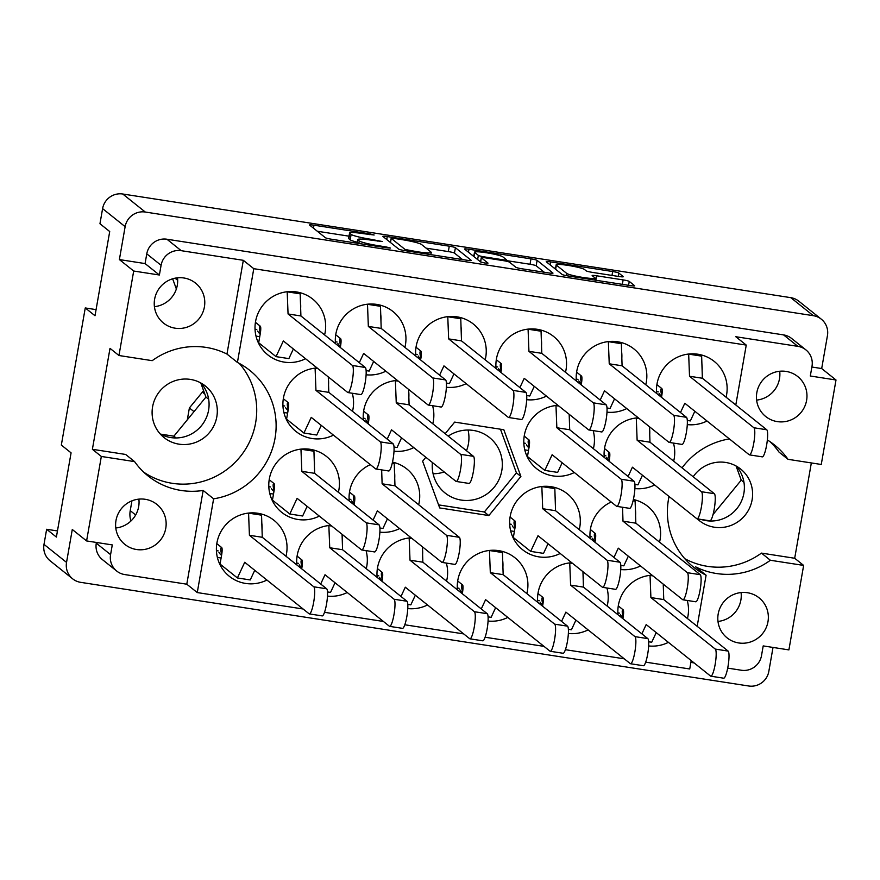 <?xml version="1.0" encoding="UTF-8"?>
<svg xmlns="http://www.w3.org/2000/svg" width="880" height="880" viewBox="0 0 880 880"><rect width="100%" height="100%" fill="white"/><g stroke="black" fill="none" stroke-linecap="round" stroke-linejoin="round"><path stroke-width="1.32" d="M566.753 273.427A14.465 1.474 9.9 0 0 583.165 277.486A14.465 1.474 9.9 0 0 595.056 278.102A14.465 1.474 9.9 0 0 594.869 277.794L592.218 275.671A5.412 0.55 9.9 0 1 592.141 275.55A5.412 0.55 9.9 0 1 596.585 275.781L623.128 279.895A5.412 0.55 9.9 0 1 629.255 281.413L634.612 285.703A5.412 0.55 9.9 0 1 634.678 285.813A5.412 0.55 9.9 0 1 630.234 285.582L568.238 275.968A5.412 0.55 9.9 0 1 562.1 274.45L546.304 261.811A5.412 0.55 9.9 0 1 546.227 261.69A5.412 0.55 9.9 0 1 550.682 261.921L612.678 271.535A5.412 0.55 9.9 0 1 618.805 273.053L623.238 276.606A5.412 0.55 9.9 0 1 623.315 276.716A5.412 0.55 9.9 0 1 618.871 276.496L592.328 272.371A5.412 0.55 9.9 0 1 586.201 270.853L584.463 269.467A14.465 1.474 9.9 0 0 569.36 265.617A14.465 1.474 9.9 0 0 556.16 264.803A14.465 1.474 9.9 0 0 556.358 265.111L566.753 273.427L566.368 275.638M484.957 263.043L488.015 263.12L481.349 257.785A5.412 0.55 9.9 0 1 481.272 257.675A5.412 0.55 9.9 0 1 485.727 257.895L503.327 260.634A5.412 0.55 9.9 0 1 509.454 262.152L515.867 267.278A5.412 0.55 9.9 0 0 521.994 268.796L548.526 272.91A5.412 0.55 9.9 0 0 552.981 273.141A5.412 0.55 9.9 0 0 552.904 273.02L537.108 260.381A5.412 0.55 9.9 0 0 530.97 258.863L468.974 249.249A5.412 0.55 9.9 0 0 464.53 249.018A5.412 0.55 9.9 0 0 464.596 249.128L480.656 261.987L484.957 263.043M433.092 473.759A35.53 34.749 128.7 0 0 444.213 471.966M466.499 450.747A35.53 34.749 128.7 0 0 468.413 443.894A35.53 34.749 128.7 0 0 468.083 430.034M177.507 277.816A25.608 25.058 -51.3 0 1 177.298 285.263A25.608 25.058 -51.3 0 1 154.418 306.669M154.616 299.222A25.608 25.058 128.7 0 0 163.504 323.081A25.608 25.058 128.7 0 0 204.402 306.944A25.608 25.058 128.7 0 0 195.503 283.085A25.608 25.058 128.7 0 0 154.616 299.222M138.875 499.136A25.608 25.058 -51.3 0 1 138.677 506.594A25.608 25.058 -51.3 0 1 115.786 527.989M115.984 520.542A25.608 25.058 128.7 0 0 124.872 544.401A25.608 25.058 128.7 0 0 165.77 528.264A25.608 25.058 128.7 0 0 156.882 504.405A25.608 25.058 128.7 0 0 115.984 520.542M160.226 433.95A33.055 32.329 128.7 0 0 208.593 410.179A33.055 32.329 128.7 0 0 200.959 383.031M152.592 406.802A33.055 32.329 128.7 0 0 164.054 437.591A33.055 32.329 128.7 0 0 216.821 416.768A33.055 32.329 128.7 0 0 205.348 385.979A33.055 32.329 128.7 0 0 152.592 406.802M736.252 466.081A33.055 32.329 -51.3 0 1 743.886 493.24A33.055 32.329 -51.3 0 1 701.14 519.453M697.312 518.859A33.055 32.329 128.7 0 0 699.347 520.641A33.055 32.329 128.7 0 0 752.114 499.818A33.055 32.329 128.7 0 0 740.641 469.029A33.055 32.329 128.7 0 0 693.187 476.762M741.081 592.57A25.608 25.058 -51.3 0 1 740.883 600.028A25.608 25.058 -51.3 0 1 717.992 621.434M767.976 621.698A25.608 25.058 -51.3 0 1 727.078 637.846A25.608 25.058 -51.3 0 1 718.19 613.976A25.608 25.058 -51.3 0 1 759.088 597.839A25.608 25.058 -51.3 0 1 767.976 621.698M779.702 371.25A25.608 25.058 -51.3 0 1 779.504 378.708A25.608 25.058 -51.3 0 1 756.624 400.103M806.597 400.378A25.608 25.058 -51.3 0 1 765.71 416.515A25.608 25.058 -51.3 0 1 756.822 392.656A25.608 25.058 -51.3 0 1 797.709 376.519A25.608 25.058 -51.3 0 1 806.597 400.378M86.592 540.936L112.288 544.918L110.583 554.631A17.622 17.237 128.7 0 0 124.707 574.563L186.791 584.199L197.263 592.57L213.62 498.817A72.985 71.39 128.7 0 0 275.033 438.306A72.985 71.39 128.7 0 0 249.711 370.315A72.985 71.39 128.7 0 0 237.424 362.439L226.963 354.068A72.985 71.39 128.7 0 0 152.207 360.668L118.954 355.509L110.011 348.348L92.389 449.295L101.332 456.456L86.592 540.936L72.281 529.485L66.539 562.408A17.622 17.237 128.7 0 0 80.652 582.34L748.693 685.993A17.622 17.237 128.7 0 0 768.834 671.374L773.014 647.438M143.726 472.164A72.985 71.39 128.7 0 0 255.629 422.785A72.985 71.39 128.7 0 0 239.305 363.429M324.599 334.917A35.805 35.024 128.7 0 0 325.127 332.431A35.805 35.024 128.7 0 0 312.708 299.068A35.805 35.024 128.7 0 0 255.541 321.629A35.805 35.024 128.7 0 0 267.971 354.981A35.805 35.024 128.7 0 0 305.558 358.732M317.119 367.983A35.805 35.024 128.7 0 0 283.437 398.035A35.805 35.024 128.7 0 0 295.867 431.387A35.805 35.024 128.7 0 0 333.454 435.127M352.506 411.323A35.805 35.024 128.7 0 0 353.034 408.826A35.805 35.024 128.7 0 0 352.286 393.25M397.419 380.435A35.805 35.024 128.7 0 0 363.737 410.487A35.805 35.024 128.7 0 0 363.363 420.013M394.009 451.187A35.805 35.024 128.7 0 0 413.754 447.59M432.795 423.786A35.805 35.024 128.7 0 0 433.323 421.289A35.805 35.024 128.7 0 0 432.586 405.713M558.008 405.35A35.805 35.024 128.7 0 0 524.326 435.402A35.805 35.024 128.7 0 0 536.745 468.765A35.805 35.024 128.7 0 0 574.343 472.505M593.384 448.701A35.805 35.024 128.7 0 0 593.912 446.204A35.805 35.024 128.7 0 0 593.175 430.628M638.297 417.813A35.805 35.024 128.7 0 0 604.615 447.865A35.805 35.024 128.7 0 0 604.241 457.391M634.887 488.565A35.805 35.024 128.7 0 0 654.632 484.968M673.673 461.153A35.805 35.024 128.7 0 0 674.201 458.667A35.805 35.024 128.7 0 0 673.464 443.091M404.899 347.38A35.805 35.024 128.7 0 0 405.427 344.883A35.805 35.024 128.7 0 0 392.997 311.531A35.805 35.024 128.7 0 0 335.841 334.092A35.805 35.024 128.7 0 0 335.456 343.607M366.113 374.781A35.805 35.024 128.7 0 0 385.847 371.184M485.188 359.843A35.805 35.024 128.7 0 0 485.716 357.346A35.805 35.024 128.7 0 0 473.297 323.983A35.805 35.024 128.7 0 0 416.13 346.544A35.805 35.024 128.7 0 0 415.756 356.07M446.402 387.244A35.805 35.024 128.7 0 0 466.147 383.647M565.488 372.295A35.805 35.024 128.7 0 0 566.016 369.798A35.805 35.024 128.7 0 0 553.586 336.446A35.805 35.024 128.7 0 0 496.419 359.007A35.805 35.024 128.7 0 0 496.045 368.522M526.702 399.696A35.805 35.024 128.7 0 0 546.436 396.099M645.777 384.758A35.805 35.024 128.7 0 0 646.305 382.261A35.805 35.024 128.7 0 0 633.875 348.898A35.805 35.024 128.7 0 0 576.719 371.459A35.805 35.024 128.7 0 0 576.345 380.985M606.991 412.159A35.805 35.024 128.7 0 0 626.736 408.562M652.069 575.19A35.805 35.024 128.7 0 0 618.387 605.242A35.805 35.024 128.7 0 0 618.013 614.757M648.659 645.942A35.805 35.024 128.7 0 0 668.404 642.345M687.445 618.53A35.805 35.024 128.7 0 0 687.973 616.033A35.805 35.024 128.7 0 0 687.236 600.457M571.769 562.727A35.805 35.024 128.7 0 0 538.087 592.779A35.805 35.024 128.7 0 0 537.713 602.305M568.37 633.479A35.805 35.024 128.7 0 0 588.104 629.882M607.156 606.078A35.805 35.024 128.7 0 0 607.684 603.581A35.805 35.024 128.7 0 0 606.936 588.005M526.856 593.615A35.805 35.024 128.7 0 0 527.384 591.118A35.805 35.024 128.7 0 0 514.954 557.766A35.805 35.024 128.7 0 0 457.798 580.327A35.805 35.024 128.7 0 0 457.424 589.842M488.07 621.027A35.805 35.024 128.7 0 0 507.815 617.419M411.18 537.812A35.805 35.024 128.7 0 0 377.498 567.864A35.805 35.024 128.7 0 0 377.124 577.39M407.781 608.564A35.805 35.024 128.7 0 0 427.515 604.967M446.567 581.163A35.805 35.024 128.7 0 0 447.095 578.666A35.805 35.024 128.7 0 0 446.358 563.09M330.891 525.36A35.805 35.024 128.7 0 0 297.209 555.412A35.805 35.024 128.7 0 0 296.835 564.927M327.481 596.101A35.805 35.024 128.7 0 0 347.226 592.504M366.267 568.7A35.805 35.024 128.7 0 0 366.795 566.203A35.805 35.024 128.7 0 0 366.058 550.627M611.193 501.996A35.805 35.024 128.7 0 0 590.48 528.836A35.805 35.024 128.7 0 0 590.106 538.362M620.763 569.536A35.805 35.024 128.7 0 0 640.497 565.939M659.549 542.135A35.805 35.024 128.7 0 0 660.077 539.638A35.805 35.024 128.7 0 0 647.647 506.275A35.805 35.024 128.7 0 0 633.369 499.51M579.249 529.672A35.805 35.024 128.7 0 0 579.777 527.175A35.805 35.024 128.7 0 0 567.358 493.823A35.805 35.024 128.7 0 0 510.191 516.384A35.805 35.024 128.7 0 0 522.621 549.736A35.805 35.024 128.7 0 0 560.208 553.476M726.077 397.21A35.805 35.024 128.7 0 0 726.605 394.713A35.805 35.024 128.7 0 0 714.175 361.361A35.805 35.024 128.7 0 0 657.008 383.922A35.805 35.024 128.7 0 0 656.634 393.437M687.291 424.611A35.805 35.024 128.7 0 0 707.025 421.014M370.315 464.618A35.805 35.024 128.7 0 0 349.602 491.458A35.805 35.024 128.7 0 0 349.228 500.984M379.874 532.158A35.805 35.024 128.7 0 0 399.619 528.561M418.66 504.757A35.805 35.024 128.7 0 0 419.188 502.26A35.805 35.024 128.7 0 0 406.769 468.908A35.805 35.024 128.7 0 0 392.48 462.132M338.371 492.294A35.805 35.024 128.7 0 0 338.899 489.797A35.805 35.024 128.7 0 0 326.469 456.445A35.805 35.024 128.7 0 0 269.313 479.006A35.805 35.024 128.7 0 0 281.732 512.358A35.805 35.024 128.7 0 0 319.319 516.098M285.978 556.248A35.805 35.024 128.7 0 0 286.506 553.751A35.805 35.024 128.7 0 0 274.076 520.388A35.805 35.024 128.7 0 0 216.92 542.949A35.805 35.024 128.7 0 0 229.339 576.301A35.805 35.024 128.7 0 0 266.926 580.052M432.399 462.517A35.53 34.749 128.7 0 0 445.093 492.998A35.53 34.749 128.7 0 0 501.809 470.613A35.53 34.749 128.7 0 0 489.478 437.514A35.53 34.749 128.7 0 0 448.217 436.117M471.207 260.348L455.4 247.709A5.412 0.55 9.9 0 0 449.273 246.191L387.266 236.566A5.412 0.55 9.9 0 0 382.822 236.335A5.412 0.55 9.9 0 0 382.899 236.456L398.695 249.095A5.412 0.55 9.9 0 0 404.822 250.613L466.829 260.227A5.412 0.55 9.9 0 0 471.273 260.458A5.412 0.55 9.9 0 0 471.207 260.348L471.163 260.546M72.655 578.831L50.116 560.802A17.622 17.237 -51.3 0 1 44 544.379L46.64 529.265L56.386 537.064L71.082 452.859L61.336 445.06L85.261 307.945L95.007 315.744L109.714 231.539L99.957 223.74L102.597 208.626A17.622 17.237 -51.3 0 1 122.749 194.007L790.79 297.66A17.622 17.237 -51.3 0 1 798.787 301.169L821.326 319.198A17.622 17.237 128.7 0 0 813.329 315.689L145.277 212.036A17.622 17.237 128.7 0 0 125.136 226.655L119.383 259.578L133.694 271.029L118.954 355.509M363.803 233.717L374.143 235.004L369.798 233.86L313.973 225.192A5.412 0.55 9.9 0 0 309.529 224.972A5.412 0.55 9.9 0 0 309.595 225.082L325.402 237.721A5.412 0.55 9.9 0 0 331.529 239.239L387.354 247.907L390.467 248.061L386.122 246.917L378.906 245.795A17.303 1.76 9.9 0 1 359.282 240.944L357.962 239.888A17.303 1.76 9.9 0 1 357.731 239.525A17.303 1.76 9.9 0 1 371.965 240.251L382.305 241.527L370.744 239.272A17.303 1.76 9.9 0 1 351.12 234.41L349.8 233.354A17.303 1.76 9.9 0 1 349.569 232.991A17.303 1.76 9.9 0 1 363.803 233.717M46.64 529.265L57.453 530.948M85.261 307.945L96.085 309.628M200.772 382.921L205.942 397.078L173.888 436.183L160.512 434.115M736.065 465.971L741.235 480.139L713.042 514.525M811.877 367.026L821.689 368.544L827.442 335.621A17.622 17.237 128.7 0 0 821.326 319.198M821.689 368.544L836 379.995L821.26 464.475L788.007 459.316A72.985 71.39 128.7 0 0 774.543 445.005A72.985 71.39 128.7 0 0 767.349 439.956M811.338 462.935L794.695 558.261L803.638 565.422L788.898 649.902L763.202 645.909L761.508 655.633A17.622 17.237 128.7 0 1 741.356 670.241L727.683 668.118M226.963 354.068L243.32 260.315L253.781 268.686L746.251 345.092L735.801 404.998M237.424 362.439L253.781 268.686M243.32 260.315L181.225 250.679A17.622 17.237 128.7 0 0 161.084 265.298L159.39 275.011L133.694 271.029M425.843 457.27L422.62 461.208L439.703 507.936L488.84 515.559L520.894 476.454L503.822 429.726L454.674 422.103L445.181 433.686M197.263 592.57L303.105 608.993M324.511 612.315L383.405 621.456M404.811 624.778L463.694 633.908M485.1 637.23L543.994 646.371M565.389 649.693L624.283 658.823M645.689 662.145L689.733 668.976L691.196 660.583M669.042 496.485A72.985 71.39 -51.3 0 0 693.803 567.347A72.985 71.39 -51.3 0 0 706.09 575.223L697.18 626.318M682.044 467.852A72.985 71.39 -51.3 0 1 729.41 438.922M706.09 575.223L695.629 566.852A72.985 71.39 128.7 0 0 770.385 560.263L803.638 565.422M746.251 345.092L735.79 336.721L797.885 346.357L783.574 334.906A17.622 17.237 -51.3 0 1 791.571 338.426L805.882 349.866A17.622 17.237 128.7 0 0 797.885 346.357M836 379.995L810.304 376.002L811.998 366.289A17.622 17.237 128.7 0 0 805.882 349.866M690.877 662.409L694.111 662.915M119.383 259.578L145.079 263.571L146.773 253.847A17.622 17.237 -51.3 0 1 166.925 239.228L783.574 334.906M145.079 263.571L159.39 275.011M116.71 571.054L102.399 559.603A17.622 17.237 -51.3 0 1 96.283 543.191L96.404 542.454M213.62 498.817L203.159 490.446L186.791 584.199M101.332 456.456L134.585 461.615A72.985 71.39 128.7 0 0 148.049 475.926A72.985 71.39 128.7 0 0 203.159 490.446M262.031 529.705A35.805 35.024 128.7 0 0 261.811 523.215M314.424 465.762A35.805 35.024 128.7 0 0 314.204 459.261M394.713 478.225A35.805 35.024 128.7 0 0 394.504 471.724M702.119 370.678A35.805 35.024 128.7 0 0 701.91 364.177M555.302 503.14A35.805 35.024 128.7 0 0 555.093 496.639M635.602 515.592A35.805 35.024 128.7 0 0 635.382 509.102M342.32 542.168A35.805 35.024 128.7 0 0 342.111 535.667M422.62 554.631A35.805 35.024 128.7 0 0 422.4 548.13M502.909 567.083A35.805 35.024 128.7 0 0 502.7 560.582M583.198 579.546A35.805 35.024 128.7 0 0 582.989 573.045M663.498 591.998A35.805 35.024 128.7 0 0 663.289 585.497M621.83 358.215A35.805 35.024 128.7 0 0 621.621 351.725M541.541 345.763A35.805 35.024 128.7 0 0 541.321 339.262M461.241 333.3A35.805 35.024 128.7 0 0 461.032 326.81M380.952 320.848A35.805 35.024 128.7 0 0 380.732 314.347M649.726 434.621A35.805 35.024 128.7 0 0 649.517 428.131M569.437 422.169A35.805 35.024 128.7 0 0 569.217 415.668M408.848 397.254A35.805 35.024 128.7 0 0 408.639 390.753M328.559 384.791A35.805 35.024 128.7 0 0 328.339 378.29M300.652 308.385A35.805 35.024 128.7 0 0 300.443 301.895M769.923 441.606A72.985 71.39 -51.3 0 1 779.064 452.155L788.007 459.316M794.695 558.261L761.442 553.102A72.985 71.39 -51.3 0 1 684.805 558.712M761.442 553.102L770.385 560.263M92.389 449.295L125.642 454.454L134.585 461.615M130.922 521.015A22.033 21.549 -51.3 0 1 130.229 510.642L131.945 500.852M187.319 419.793L189.387 407.957L202.389 392.106A22.033 21.549 128.7 0 0 203.555 390.544M194.007 411.642L189.387 407.957M172.634 278.795L176.363 289.003M177.683 280.302L175.032 278.19M711.403 521.026L710.644 520.41M743.963 482.317L741.235 480.139M176.11 437.965L173.888 436.183M208.67 399.267L205.942 397.078M438.581 504.878L484.363 511.984L516.428 472.879L520.894 476.454M484.363 511.984L488.84 515.559M516.428 472.879L500.467 429.209M349.569 232.991L348.623 238.392A17.303 1.76 9.9 0 0 348.854 238.755L349.8 233.354M357.269 242.209A17.303 1.76 9.9 0 1 350.174 239.811L348.854 238.755M349.008 236.17L317.317 231.253M462.539 259.567L454.465 253.099A5.412 0.55 9.9 0 0 448.327 251.581L426.074 248.138M394.284 238.447L391.215 238.37L405.086 249.469L416.999 251.713A17.303 1.76 9.9 0 0 431.233 252.439A17.303 1.76 9.9 0 0 431.002 252.065L421.52 244.486A17.303 1.76 9.9 0 0 401.896 239.624L394.284 238.447M472.318 255.31L473.913 255.552M506.418 260.601L530.035 264.264L530.97 258.863M544.247 272.239L536.162 265.782A5.412 0.55 9.9 0 0 530.035 264.264M502.81 256.828A14.465 1.474 9.9 0 0 487.696 252.978A14.465 1.474 9.9 0 0 474.507 252.164A14.465 1.474 9.9 0 0 474.694 252.472L478.357 255.398A5.412 0.55 9.9 0 0 484.495 256.916L502.095 259.644A5.412 0.55 9.9 0 0 506.539 259.875A5.412 0.55 9.9 0 0 506.473 259.765L502.81 256.828M555.566 268.224L554.015 267.982M699.655 354.541L701.646 356.136L702.372 378.246L766.755 429.759A13.772 2.497 98.8 0 1 766.755 444.345A13.772 2.497 98.8 0 1 762.289 456.863L749.441 454.872A13.772 2.497 98.8 0 1 749.199 454.762L684.816 403.249L680.482 412.522M694.848 411.268L690.338 420.915L687.302 420.442M656.898 384.604L661.804 388.531A6.611 1.199 98.8 0 1 661.749 395.868L661.496 397.331M688.666 354.035L689.524 376.255L753.907 427.768A13.772 2.497 98.8 0 1 753.907 442.354A13.772 2.497 98.8 0 1 749.441 454.872M661.661 396.341A12.122 11.858 -51.3 0 1 659.065 393.371M661.683 388.476L661.804 388.531C660.638 388.487 660.539 390.456 661.507 394.438A12.122 11.858 128.7 0 0 661.859 395.186M658.273 391.864L656.92 391.655A12.122 11.858 -51.3 0 1 656.491 390.885M701.646 356.136L688.798 354.145M702.372 378.246L689.524 376.255M259.556 513.568L261.547 515.163L262.273 537.284L326.667 588.797A13.772 2.497 98.8 0 1 326.656 603.383A13.772 2.497 98.8 0 1 322.19 615.901L309.353 613.91A13.772 2.497 98.8 0 1 309.1 613.789L244.717 562.276L237.402 577.951L220.044 564.069L221.65 554.895A6.611 1.199 98.8 0 0 221.705 547.558L221.584 547.503M254.749 570.306L250.239 579.942L237.402 577.951M248.567 513.062L249.425 535.293L313.819 586.806A13.772 2.497 98.8 0 1 313.819 601.381A13.772 2.497 98.8 0 1 309.353 613.91M221.573 555.368A12.122 11.858 -51.3 0 1 218.966 552.409M216.799 543.631L221.705 547.558C220.539 547.525 220.44 549.494 221.408 553.476A12.122 11.858 128.7 0 0 221.76 554.224M221.111 558.008L217.371 557.425M218.174 550.902L216.821 550.693A12.122 11.858 -51.3 0 1 216.392 549.912M261.547 515.163L248.699 513.172M262.273 537.284L249.425 535.293M311.949 449.625L313.94 451.22L314.666 473.33L379.06 524.854A13.772 2.497 98.8 0 1 379.06 539.429A13.772 2.497 98.8 0 1 374.594 551.947L361.746 549.956A13.772 2.497 98.8 0 1 361.504 549.846L297.11 498.333L289.795 514.008L272.448 500.126L274.043 490.952A6.611 1.199 98.8 0 0 274.098 483.615L273.988 483.56M307.142 506.352L302.643 515.999L289.795 514.008M300.96 449.119L301.829 471.339L366.212 522.852A13.772 2.497 98.8 0 1 366.212 537.438A13.772 2.497 98.8 0 1 361.746 549.956M273.966 491.425A12.122 11.858 -51.3 0 1 271.359 488.455M269.192 479.688L274.098 483.615C272.932 483.571 272.833 485.54 273.801 489.533A12.122 11.858 128.7 0 0 274.153 490.27M273.504 494.065L269.764 493.482M270.567 486.948L269.214 486.739A12.122 11.858 -51.3 0 1 268.785 485.969M313.94 451.22L301.092 449.229M314.666 473.33L301.829 471.339M392.458 462.253L394.24 463.683L394.966 485.793L459.349 537.306A13.772 2.497 98.8 0 1 459.349 551.892A13.772 2.497 98.8 0 1 454.883 564.41L442.035 562.419A13.772 2.497 98.8 0 1 441.793 562.309L377.41 510.796L373.076 520.069M387.442 518.815L382.932 528.462L379.896 527.989M349.492 492.151L354.398 496.067A6.611 1.199 98.8 0 1 354.343 503.404L354.079 504.867M381.656 469.887L382.118 483.802L446.501 535.315A13.772 2.497 98.8 0 1 446.501 549.901A13.772 2.497 98.8 0 1 442.035 562.419M354.255 503.888A12.122 11.858 -51.3 0 1 351.659 500.918M354.277 496.023L354.398 496.067C353.232 496.034 353.133 498.003 354.101 501.985A12.122 11.858 128.7 0 0 354.453 502.733M350.867 499.411L349.514 499.202A12.122 11.858 -51.3 0 1 349.074 498.421M394.24 463.683L392.205 463.364M394.966 485.793L382.118 483.802M552.838 487.003L554.829 488.598L555.555 510.708L619.938 562.221A13.772 2.497 98.8 0 1 619.938 576.807A13.772 2.497 98.8 0 1 615.472 589.325L602.624 587.334A13.772 2.497 98.8 0 1 602.382 587.224L537.999 535.711L530.673 551.386L513.326 537.504L514.932 528.319A6.611 1.199 98.8 0 0 514.987 520.982L514.866 520.938M548.02 543.73L543.521 553.377L530.673 551.386M541.838 486.497L542.707 508.717L607.09 560.23A13.772 2.497 98.8 0 1 607.09 574.816A13.772 2.497 98.8 0 1 602.624 587.334M514.844 528.803A12.122 11.858 -51.3 0 1 512.248 525.833M510.081 517.066L514.987 520.982C513.81 520.949 513.711 522.918 514.69 526.9A12.122 11.858 128.7 0 0 515.042 527.648M514.382 531.432L510.642 530.849M511.456 524.326L510.103 524.117A12.122 11.858 -51.3 0 1 509.663 523.347M554.829 488.598L541.981 486.607M555.555 510.708L542.707 508.717M633.336 499.631L635.118 501.05L635.844 523.171L700.227 574.684A13.772 2.497 98.8 0 1 700.227 589.259A13.772 2.497 98.8 0 1 695.761 601.788L682.913 599.786A13.772 2.497 98.8 0 1 682.671 599.676L618.288 548.163L613.954 557.436M628.32 556.193L623.81 565.829L620.774 565.356M590.37 529.518L595.276 533.445A6.611 1.199 98.8 0 1 595.221 540.782L594.968 542.245M622.545 507.265L622.996 521.18L687.39 572.693A13.772 2.497 98.8 0 1 687.379 587.268A13.772 2.497 98.8 0 1 682.913 599.786M595.133 541.255A12.122 11.858 -51.3 0 1 592.537 538.296M595.155 533.39L595.276 533.445C594.11 533.401 594.011 535.381 594.979 539.363A12.122 11.858 128.7 0 0 595.331 540.111M591.745 536.789L590.392 536.569A12.122 11.858 -51.3 0 1 589.963 535.799M635.118 501.05L633.083 500.742M635.844 523.171L622.996 521.18M342.067 534.292L342.573 549.736L406.956 601.249A13.772 2.497 98.8 0 1 406.956 615.835A13.772 2.497 98.8 0 1 402.49 628.353L389.642 626.362A13.772 2.497 98.8 0 1 389.4 626.252L325.017 574.739L320.683 584.012M335.038 582.758L330.539 592.405L327.503 591.932M297.099 556.094L302.005 560.021A6.611 1.199 98.8 0 1 301.95 567.358L301.686 568.81M328.856 525.525L329.725 547.745L394.108 599.258A13.772 2.497 98.8 0 1 394.108 613.844A13.772 2.497 98.8 0 1 389.642 626.362M301.862 567.831A12.122 11.858 -51.3 0 1 299.266 564.861M301.884 559.966L302.005 560.021C300.828 559.977 300.729 561.946 301.708 565.928A12.122 11.858 128.7 0 0 302.06 566.676M298.474 563.354L297.121 563.145A12.122 11.858 -51.3 0 1 296.681 562.375M331.771 526.064L328.999 525.635M342.573 549.736L329.725 547.745M422.356 546.755L422.862 562.199L487.245 613.712A13.772 2.497 98.8 0 1 487.245 628.298A13.772 2.497 98.8 0 1 482.779 640.816L469.931 638.825A13.772 2.497 98.8 0 1 469.689 638.704L405.306 587.191L400.972 596.464M415.338 595.221L410.828 604.857L407.792 604.395M377.388 568.546L382.294 572.473A6.611 1.199 98.8 0 1 382.239 579.81L381.986 581.273M409.156 537.977L410.014 560.208L474.408 611.721A13.772 2.497 98.8 0 1 474.397 626.296A13.772 2.497 98.8 0 1 469.931 638.825M382.151 580.283A12.122 11.858 -51.3 0 1 379.555 577.324M382.173 572.418L382.294 572.473C381.128 572.44 381.029 574.409 381.997 578.391A12.122 11.858 128.7 0 0 382.349 579.139M378.763 575.817L377.41 575.608A12.122 11.858 -51.3 0 1 376.981 574.827M412.071 538.527L409.288 538.087M422.862 562.199L410.014 560.208M500.434 550.946L502.436 552.541L503.162 574.651L567.545 626.175A13.772 2.497 98.8 0 1 567.545 640.75A13.772 2.497 98.8 0 1 563.079 653.268L550.231 651.277A13.772 2.497 98.8 0 1 549.989 651.167L485.606 599.654L481.272 608.927M495.627 607.673L491.128 617.32L488.081 616.847M457.688 581.009L462.594 584.936A6.611 1.199 98.8 0 1 462.528 592.273L462.275 593.736M489.445 550.44L490.314 572.66L554.697 624.173A13.772 2.497 98.8 0 1 554.697 638.759A13.772 2.497 98.8 0 1 550.231 651.277M462.451 592.746A12.122 11.858 -51.3 0 1 459.855 589.776M462.473 584.881L462.594 584.936C461.417 584.892 461.318 586.861 462.297 590.843A12.122 11.858 128.7 0 0 462.649 591.591M459.063 588.269L457.71 588.06A12.122 11.858 -51.3 0 1 457.27 587.29M502.436 552.541L489.588 550.55M503.162 574.651L490.314 572.66M582.945 571.67L583.451 587.114L647.834 638.627A13.772 2.497 98.8 0 1 647.834 653.213A13.772 2.497 98.8 0 1 643.368 665.731L630.52 663.74A13.772 2.497 98.8 0 1 630.278 663.63L565.895 612.106L561.561 621.39M575.927 620.136L571.417 629.783L568.381 629.31M537.977 593.472L542.883 597.388A6.611 1.199 98.8 0 1 542.828 604.725L542.575 606.188M569.745 562.903L570.603 585.123L634.986 636.636A13.772 2.497 98.8 0 1 634.986 651.222A13.772 2.497 98.8 0 1 630.52 663.74M542.74 605.209A12.122 11.858 -51.3 0 1 540.144 602.239M542.762 597.344L542.883 597.388C541.717 597.355 541.618 599.324 542.586 603.306A12.122 11.858 128.7 0 0 542.938 604.054M539.352 600.732L537.999 600.523A12.122 11.858 -51.3 0 1 537.57 599.742M572.66 563.442L569.877 563.013M583.451 587.114L570.603 585.123M663.234 584.133L663.751 599.577L728.134 651.09A13.772 2.497 98.8 0 1 728.134 665.665A13.772 2.497 98.8 0 1 723.668 678.194L710.82 676.192A13.772 2.497 98.8 0 1 710.578 676.082L646.184 624.569L641.861 633.842M656.216 632.599L651.717 642.235L648.67 641.762M618.277 605.924L623.183 609.851A6.611 1.199 98.8 0 1 623.117 617.188L622.864 618.651M650.034 575.355L650.903 597.575L715.286 649.088A13.772 2.497 98.8 0 1 715.286 663.674A13.772 2.497 98.8 0 1 710.82 676.192M623.04 617.661A12.122 11.858 -51.3 0 1 620.444 614.691M623.062 609.796L623.183 609.851C622.006 609.807 621.907 611.787 622.875 615.769A12.122 11.858 128.7 0 0 623.227 616.517M619.641 613.184L618.288 612.975A12.122 11.858 -51.3 0 1 617.859 612.205M652.949 575.894L650.177 575.465M663.751 599.577L650.903 597.575M619.355 342.089L621.357 343.684L622.083 365.794L686.466 417.307A13.772 2.497 98.8 0 1 686.466 431.893A13.772 2.497 98.8 0 1 682 444.411L669.152 442.42A13.772 2.497 98.8 0 1 668.91 442.299L604.516 390.786L600.193 400.059M614.548 398.816L610.049 408.452L607.002 407.99M576.609 372.141L581.515 376.068A6.611 1.199 98.8 0 1 581.449 383.405L581.196 384.868M608.366 341.572L609.235 363.803L673.618 415.316A13.772 2.497 98.8 0 1 673.618 429.891A13.772 2.497 98.8 0 1 669.152 442.42M581.372 383.878A12.122 11.858 -51.3 0 1 578.776 380.919M581.394 376.013L581.515 376.068C580.338 376.035 580.239 378.004 581.218 381.986A12.122 11.858 128.7 0 0 581.559 382.734M577.984 379.412L576.631 379.203A12.122 11.858 -51.3 0 1 576.191 378.422M621.357 343.684L608.509 341.682M622.083 365.794L609.235 363.803M539.066 329.626L541.057 331.221L541.783 353.331L606.166 404.844A13.772 2.497 98.8 0 1 606.166 419.43A13.772 2.497 98.8 0 1 601.7 431.948L588.852 429.957A13.772 2.497 98.8 0 1 588.61 429.847L524.227 378.334L519.893 387.607M534.259 386.353L529.749 396L526.713 395.527M496.309 359.689L501.215 363.616A6.611 1.199 98.8 0 1 501.16 370.953L500.907 372.405M528.077 329.12L528.935 351.34L593.318 402.853A13.772 2.497 98.8 0 1 593.318 417.439A13.772 2.497 98.8 0 1 588.852 429.957M501.072 371.426A12.122 11.858 -51.3 0 1 498.476 368.456M501.094 363.561L501.215 363.616C500.049 363.572 499.95 365.541 500.918 369.523A12.122 11.858 128.7 0 0 501.27 370.271M497.684 366.949L496.331 366.74A12.122 11.858 -51.3 0 1 495.902 365.97M541.057 331.221L528.209 329.23M541.783 353.331L528.935 351.34M458.766 317.163L460.768 318.758L461.494 340.879L525.877 392.392A13.772 2.497 98.8 0 1 525.877 406.967A13.772 2.497 98.8 0 1 521.411 419.496L508.563 417.494A13.772 2.497 98.8 0 1 508.321 417.384L443.938 365.871L439.604 375.144M453.959 373.901L449.46 383.537L446.424 383.064M416.02 347.226L420.926 351.153A6.611 1.199 98.8 0 1 420.86 358.49L420.607 359.953M447.777 316.657L448.646 338.888L513.029 390.401A13.772 2.497 98.8 0 1 513.029 404.976A13.772 2.497 98.8 0 1 508.563 417.494M420.783 358.963A12.122 11.858 -51.3 0 1 418.187 356.004M420.805 351.098L420.926 351.153C419.749 351.109 419.65 353.089 420.629 357.071A12.122 11.858 128.7 0 0 420.981 357.819M417.395 354.497L416.042 354.277A12.122 11.858 -51.3 0 1 415.602 353.507M460.768 318.758L447.92 316.767M461.494 340.879L448.646 338.888M378.477 304.711L380.468 306.306L381.194 328.416L445.588 379.929A13.772 2.497 98.8 0 1 445.577 394.515A13.772 2.497 98.8 0 1 441.111 407.033L428.274 405.042A13.772 2.497 98.8 0 1 428.021 404.932L363.638 353.419L359.304 362.692M373.67 361.438L369.16 371.085L366.124 370.612M335.72 334.774L340.626 338.69A6.611 1.199 98.8 0 1 340.571 346.027L340.318 347.49M367.488 304.205L368.346 326.425L432.74 377.938A13.772 2.497 98.8 0 1 432.74 392.524A13.772 2.497 98.8 0 1 428.274 405.042M340.483 346.511A12.122 11.858 -51.3 0 1 337.887 343.541M340.505 338.646L340.626 338.69C339.46 338.657 339.361 340.626 340.329 344.608A12.122 11.858 128.7 0 0 340.681 345.356M337.095 342.034L335.742 341.825A12.122 11.858 -51.3 0 1 335.313 341.055M380.468 306.306L367.62 304.315M381.194 328.416L368.346 326.425M649.473 426.756L649.979 442.2L714.362 493.713A13.772 2.497 98.8 0 1 714.362 508.288A13.772 2.497 98.8 0 1 709.896 520.817L697.048 518.815A13.772 2.497 98.8 0 1 696.806 518.705L632.423 467.192L628.089 476.465M642.455 475.222L637.945 484.858L634.909 484.385M604.505 448.547L609.411 452.474A6.611 1.199 98.8 0 1 609.356 459.811L609.103 461.274M636.273 417.978L637.131 440.198L701.514 491.722A13.772 2.497 98.8 0 1 701.514 506.297A13.772 2.497 98.8 0 1 697.048 518.815M609.268 460.284A12.122 11.858 -51.3 0 1 606.672 457.325M609.29 452.419L609.411 452.474C608.245 452.43 608.146 454.41 609.114 458.392A12.122 11.858 128.7 0 0 609.466 459.14M605.88 455.818L604.527 455.598A12.122 11.858 -51.3 0 1 604.087 454.828M639.177 418.517L636.405 418.088M649.979 442.2L637.131 440.198M569.173 414.293L569.69 429.737L634.073 481.25A13.772 2.497 98.8 0 1 634.073 495.836A13.772 2.497 98.8 0 1 629.607 508.354L616.759 506.363A13.772 2.497 98.8 0 1 616.517 506.253L552.123 454.74L544.808 470.404L527.461 456.533L529.056 447.348A6.611 1.199 98.8 0 0 529.111 440.011L529.001 439.967M562.155 462.759L557.656 472.406L544.808 470.404M555.973 405.526L556.842 427.746L621.225 479.259A13.772 2.497 98.8 0 1 621.225 493.845A13.772 2.497 98.8 0 1 616.759 506.363M528.979 447.832A12.122 11.858 -51.3 0 1 526.383 444.862M524.216 436.095L529.111 440.011C527.945 439.978 527.846 441.947 528.814 445.929A12.122 11.858 128.7 0 0 529.166 446.677M528.517 450.461L524.777 449.878M525.58 443.355L524.227 443.146A12.122 11.858 -51.3 0 1 523.798 442.376M558.888 406.065L556.116 405.636M569.69 429.737L556.842 427.746M408.584 389.378L409.101 404.822L473.484 456.335A13.772 2.497 98.8 0 1 473.484 470.921A13.772 2.497 98.8 0 1 469.018 483.439L456.17 481.448A13.772 2.497 98.8 0 1 455.928 481.338L391.534 429.814L387.211 439.098M401.566 437.844L397.067 447.491L394.02 447.018M363.627 411.18L368.533 415.096A6.611 1.199 98.8 0 1 368.467 422.433L368.214 423.896M395.384 380.611L396.253 402.831L460.636 454.344A13.772 2.497 98.8 0 1 460.636 468.93A13.772 2.497 98.8 0 1 456.17 481.448M368.39 422.917A12.122 11.858 -51.3 0 1 365.794 419.947M368.412 415.052L368.533 415.096C367.356 415.063 367.257 417.032 368.236 421.014A12.122 11.858 128.7 0 0 368.577 421.762M365.002 418.44L363.649 418.231A12.122 11.858 -51.3 0 1 363.209 417.45M398.299 381.15L395.527 380.721M409.101 404.822L396.253 402.831M328.295 376.915L328.801 392.359L393.184 443.883A13.772 2.497 98.8 0 1 393.184 458.458A13.772 2.497 98.8 0 1 388.718 470.976L375.87 468.985A13.772 2.497 98.8 0 1 375.628 468.875L311.245 417.362L303.919 433.037L286.572 419.155L288.178 409.981A6.611 1.199 98.8 0 0 288.233 402.644L288.112 402.589M321.277 425.381L316.767 435.028L303.919 433.037M315.095 368.148L315.953 390.368L380.336 441.881A13.772 2.497 98.8 0 1 380.336 456.467A13.772 2.497 98.8 0 1 375.87 468.985M288.09 410.454A12.122 11.858 -51.3 0 1 285.494 407.484M283.327 398.717L288.233 402.644C287.067 402.6 286.968 404.569 287.936 408.551A12.122 11.858 128.7 0 0 288.288 409.299M287.639 413.083L283.899 412.511M284.702 405.977L283.349 405.768A12.122 11.858 -51.3 0 1 282.92 404.998M318.01 368.687L315.227 368.258M328.801 392.359L315.953 390.368M298.188 292.248L300.179 293.843L300.905 315.964L365.288 367.477A13.772 2.497 98.8 0 1 365.288 382.052A13.772 2.497 98.8 0 1 360.822 394.581L347.974 392.579A13.772 2.497 98.8 0 1 347.732 392.469L283.349 340.956L276.023 356.631L258.676 342.749L260.282 333.575A6.611 1.199 98.8 0 0 260.337 326.238L260.216 326.183M293.37 348.986L288.871 358.622L276.023 356.631M287.188 291.742L288.057 313.962L352.44 365.475A13.772 2.497 98.8 0 1 352.44 380.061A13.772 2.497 98.8 0 1 347.974 392.579M260.194 334.048A12.122 11.858 -51.3 0 1 257.598 331.078M255.431 322.311L260.337 326.238C259.16 326.194 259.061 328.174 260.04 332.156A12.122 11.858 128.7 0 0 260.392 332.904M259.732 336.688L255.992 336.105M256.806 329.571L255.453 329.362A12.122 11.858 -51.3 0 1 255.013 328.592M300.179 293.843L287.331 291.852M300.905 315.964L288.057 313.962M122.749 194.007L145.277 212.036M813.329 315.689L790.79 297.66M44 544.379L66.539 562.408M125.136 226.655L102.597 208.626M161.084 265.298L146.773 253.847M96.283 543.191L110.583 554.631M166.925 239.228L181.225 250.679M130.229 510.642L135.652 514.987M204.842 394.075L202.389 392.106M350.174 239.811L351.12 234.41M370.601 240.042L370.744 239.272M377.828 241.164L377.96 240.383M357.379 243.254L357.962 239.888M358.842 243.474L359.282 240.944M378.763 246.565L378.906 245.795M385.99 247.687L386.122 246.917M313.456 228.173L313.973 225.192M369.666 234.63L369.798 233.86M454.465 253.099L455.4 247.709M386.749 239.536L387.266 236.566M448.327 251.581L449.273 246.191M390.489 242.528L391.215 238.37M404.877 250.624L405.086 249.469M409.244 251.295L409.376 250.525M416.856 252.483L416.999 251.713M468.457 252.219L468.974 249.249M536.162 265.782L537.108 260.381M480.623 261.954L481.349 257.785M473.968 256.63L474.694 252.472M477.631 259.567L478.357 255.398M484.352 257.708L484.495 256.916M501.963 260.414L502.095 259.644M555.632 269.269L556.358 265.111M595.815 280.247L596.585 275.781M622.347 284.361L623.128 279.895M628.573 285.329L629.255 281.413M550.154 264.891L550.682 261.921M611.996 275.429L612.678 271.535M618.233 276.397L618.805 273.053M766.755 429.759L753.907 427.768M326.667 588.797L313.819 586.806M379.06 524.854L366.212 522.852M459.349 537.306L446.501 535.315M619.938 562.221L607.09 560.23M700.227 574.684L687.39 572.693M406.956 601.249L394.108 599.258M487.245 613.712L474.408 611.721M567.545 626.175L554.697 624.173M647.834 638.627L634.986 636.636M728.134 651.09L715.286 649.088M686.466 417.307L673.618 415.316M606.166 404.844L593.318 402.853M525.877 392.392L513.029 390.401M445.588 379.929L432.74 377.938M714.362 493.713L701.514 491.722M634.073 481.25L621.225 479.259M473.484 456.335L460.636 454.344M393.184 443.883L380.336 441.881M365.288 367.477L352.44 365.475M357.093 243.21L357.731 239.525M390.434 242.484L391.16 238.293M430.848 254.65L431.233 252.439M480.535 261.888L481.272 257.675M473.759 256.454L474.507 252.164M506.319 261.184L506.539 259.875M555.412 269.104L556.16 264.803M594.715 280.071L595.056 278.102"/></g></svg>
